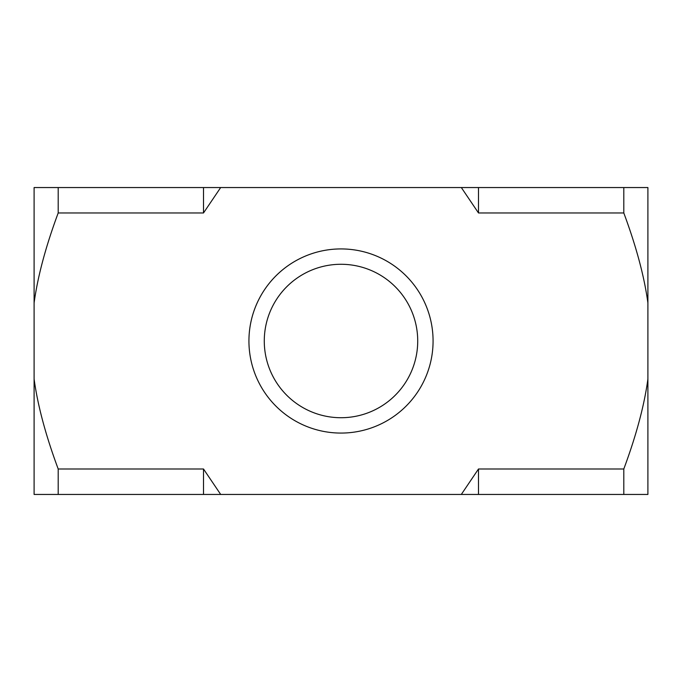 <?xml version="1.0" encoding="UTF-8"?>
<svg xmlns="http://www.w3.org/2000/svg" width="682" height="682" viewBox="0 0 682 682"><rect width="100%" height="100%" fill="white"/><g stroke="black" fill="none" stroke-linecap="round" stroke-linejoin="round"><path stroke-width="1.02" d="M461.33 187.55L647.9 187.55L647.9 302.936C644.302 276.508 636.272 246.517 623.8 212.963L478.491 212.963L461.33 187.55L220.67 187.55L203.509 212.963L58.2 212.963C45.728 246.517 37.698 276.508 34.1 302.936L34.1 187.55L58.2 187.55L58.2 212.963M34.1 379.022C37.698 405.449 45.728 435.44 58.2 468.994L58.2 494.45L34.1 494.45L34.1 302.936M58.2 468.994L203.509 468.994L220.695 494.45L58.2 494.45M461.305 494.45L478.491 468.994L623.8 468.994C636.272 435.44 644.302 405.449 647.9 379.022L647.9 494.45L220.695 494.45M647.9 302.936L647.9 379.022M174.26 187.55L203.509 187.55L203.509 212.963M478.491 187.55L478.491 212.963M203.509 468.994L203.509 494.45M58.2 187.55L220.67 187.55M572.334 187.55L623.8 187.55L623.8 212.963M623.8 468.994L623.8 494.45L635.24 494.45M478.491 468.994L478.491 494.45M49.965 494.45L52.702 494.45M540.4 187.55L486.76 187.55M183.253 187.55L179.349 187.55M432.763 348.562A92.07 92.07 0 0 0 348.562 249.237A92.07 92.07 0 0 0 249.237 333.438M250.916 321.989A92.07 92.07 0 0 0 369.576 428.526A92.07 92.07 0 0 0 402.508 272.485A92.07 92.07 0 0 0 250.916 321.989M265.929 325.161A76.725 76.725 0 0 1 392.252 283.908A76.725 76.725 0 0 1 364.819 413.931A76.725 76.725 0 0 1 265.929 325.161"/></g></svg>
